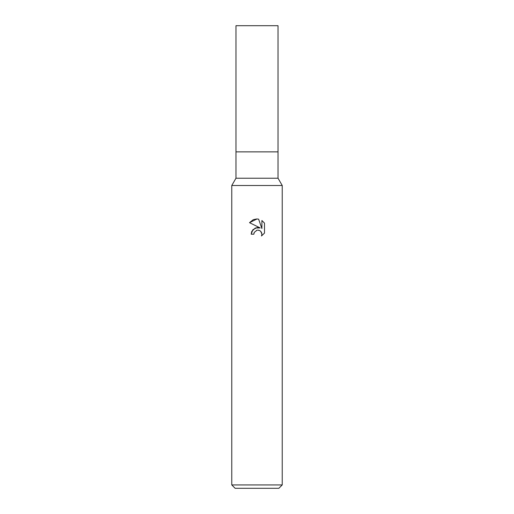 <?xml version="1.0" encoding="UTF-8"?>
<svg xmlns="http://www.w3.org/2000/svg" width="514" height="514" viewBox="0 0 514 514"><rect width="100%" height="100%" fill="white"/><g stroke="black" fill="none" stroke-linecap="round" stroke-linejoin="round"><path stroke-width="0.77" d="M231.769 484.933L231.769 185.509L282.231 185.509L231.769 185.509L235.971 178.223L235.971 151.861L278.029 151.861L278.029 178.223L282.231 185.509L282.231 484.933L231.769 484.933L235.129 488.3L278.871 488.3L282.231 484.933M235.971 151.861L278.029 151.861L235.971 151.861L235.971 25.7L278.029 25.7L278.029 151.861M235.971 178.223L278.029 178.223M257 230.233L254.276 232.367L253.845 234.198L251.198 234.198L252.843 229.771L257 227.561L260.212 227.953L249.502 222.671L257 218.977L258.626 219.157L261.896 228.569L261.896 220.506L264.498 223.134L264.498 233.086L261.485 235.971L261.909 234.172L260.733 231.319L259.422 230.445L257.604 230.15M253.845 234.198L254.115 232.72M261.587 232.591L261.909 234.172L261.485 235.971L264.498 233.086M260.212 227.953L255.291 228.017L251.77 231.441M251.68 231.647L251.198 234.198M256.525 230.368L256.974 230.24M257.867 230.137L259.062 230.317M259.955 230.715L261.138 231.801M264.498 223.134L261.896 220.506M258.626 219.157L257.238 218.983M256.608 218.977L253.473 219.619M253.132 219.761L249.502 222.671"/></g></svg>
